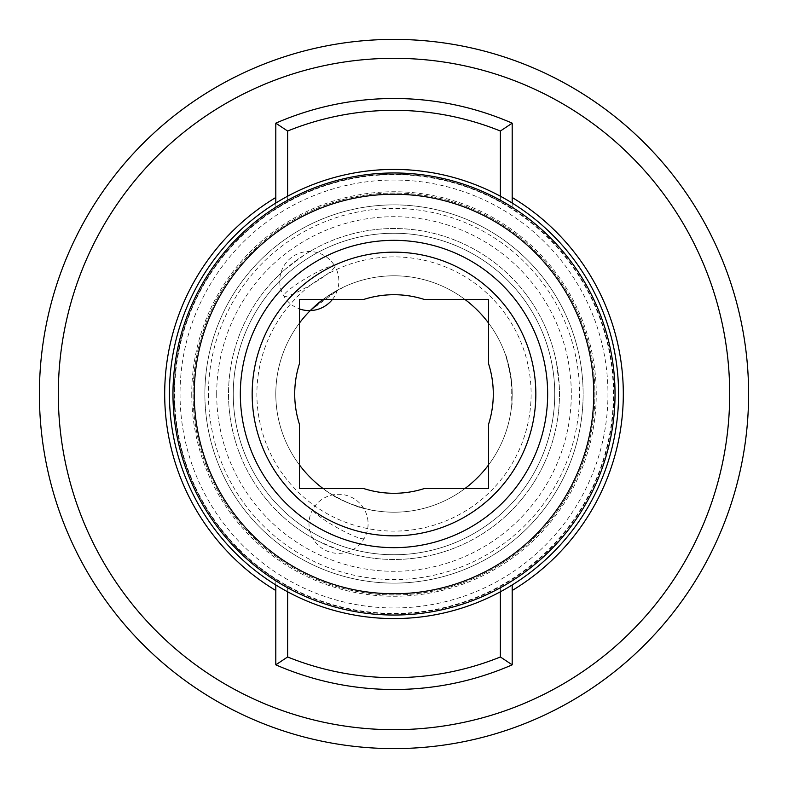 <?xml version="1.0" encoding="UTF-8"?>
<svg xmlns="http://www.w3.org/2000/svg" width="788" height="788" viewBox="0 0 788 788"><rect width="100%" height="100%" fill="white"/><g stroke="black" fill="none" stroke-linecap="round" stroke-linejoin="round"><path stroke-width="0.59" stroke-dasharray="3.94 2.96" d="M208.426 394A185.574 185.574 0 0 0 394 579.574A185.574 185.574 0 0 0 579.574 394A185.574 185.574 0 0 0 394 208.426A185.574 185.574 0 0 0 208.426 394M500.38 196.212L500.38 201.6L512.2 208.623L512.2 123.174A295.5 295.5 0 0 0 275.8 123.174L275.8 208.623A219.852 219.852 0 0 0 394 613.852A219.852 219.852 0 0 0 512.2 208.623L512.2 203.038M275.8 584.962L275.8 579.377L287.62 586.4A219.852 219.852 0 0 0 500.38 586.4L512.2 579.377A219.852 219.852 0 0 0 394 174.148A219.852 219.852 0 0 0 275.8 579.377L275.8 664.826A295.5 295.5 0 0 0 512.2 664.826L512.2 584.962M169.42 394A224.58 224.58 0 0 0 394 618.58A224.58 224.58 0 0 0 618.58 394A224.58 224.58 0 0 0 394 169.42A224.58 224.58 0 0 0 169.42 394M172.966 394A221.034 221.034 0 0 0 394 615.034A221.034 221.034 0 0 0 615.034 394A221.034 221.034 0 0 0 394 172.966A221.034 221.034 0 0 0 172.966 394A221.034 221.034 0 0 1 394 172.966A221.034 221.034 0 0 1 615.034 394M535.84 394A141.84 141.84 0 0 0 394 252.16A141.84 141.84 0 0 0 252.16 394A141.84 141.84 0 0 0 394 535.84A141.84 141.84 0 0 0 535.84 394M294.712 394A99.288 99.288 0 0 0 299.44 424.269L299.44 488.56L363.731 488.56A99.288 99.288 0 0 0 424.269 488.56L488.56 488.56L488.56 424.269A99.288 99.288 0 0 0 488.56 363.731L488.56 299.44L424.269 299.44A99.288 99.288 0 0 0 363.731 299.44L299.44 299.44L299.44 363.731A99.288 99.288 0 0 0 294.712 394M39.4 394A354.6 354.6 0 0 0 394 748.6A354.6 354.6 0 0 0 748.6 394A354.6 354.6 0 0 0 394 39.4A354.6 354.6 0 0 0 39.4 394M58.312 394A335.688 335.688 0 0 0 394 729.688A335.688 335.688 0 0 0 729.688 394A335.688 335.688 0 0 0 394 58.312A335.688 335.688 0 0 0 58.312 394M228.52 394A165.48 165.48 0 0 0 394 559.48A165.48 165.48 0 0 0 559.48 394A165.48 165.48 0 0 0 394 228.52A165.48 165.48 0 0 0 228.52 394M287.62 586.4L287.62 591.788M500.38 591.788L500.38 586.4M275.8 203.038L275.8 208.623L287.62 201.6A219.852 219.852 0 0 1 500.38 201.6M287.62 201.6L287.62 196.212M522.602 297.549A160.752 160.752 0 0 0 297.549 265.398A160.752 160.752 0 0 0 265.398 490.451A160.752 160.752 0 0 0 490.451 522.602A160.752 160.752 0 0 0 522.602 297.549A160.752 160.752 0 0 0 297.549 265.398A160.752 160.752 0 0 0 265.398 490.451A160.752 160.752 0 0 0 490.451 522.602A160.752 160.752 0 0 0 522.602 297.549M526.384 294.712A165.48 165.48 0 0 0 294.712 261.616A165.48 165.48 0 0 0 261.616 493.288A165.48 165.48 0 0 0 493.288 526.384A165.48 165.48 0 0 0 526.384 294.712A165.48 165.48 0 0 0 304.424 254.859L285.512 269.043A165.48 165.48 0 0 0 318.293 541.149L340.032 550.428A165.48 165.48 0 0 0 559.283 385.992L556.456 362.519A165.48 165.48 0 0 0 526.384 294.712M545.296 280.528A189.12 189.12 0 0 0 280.528 242.704A189.12 189.12 0 0 0 242.704 507.472A189.12 189.12 0 0 0 507.472 545.296A189.12 189.12 0 0 0 545.296 280.528A189.12 189.12 0 0 0 280.528 242.704A189.12 189.12 0 0 0 242.704 507.472A189.12 189.12 0 0 0 507.472 545.296A189.12 189.12 0 0 0 545.296 280.528M554.752 273.436A200.94 200.94 0 0 0 273.436 233.248A200.94 200.94 0 0 0 233.248 514.564A200.94 200.94 0 0 0 514.564 554.752A200.94 200.94 0 0 0 554.752 273.436A200.94 200.94 0 0 0 273.436 233.248A200.94 200.94 0 0 0 233.248 514.564A200.94 200.94 0 0 0 514.564 554.752A200.94 200.94 0 0 0 554.752 273.436M284.31 476.267A137.112 137.112 0 0 0 476.267 503.69A137.112 137.112 0 0 0 503.69 311.733A137.112 137.112 0 0 0 311.733 284.31A137.112 137.112 0 0 0 284.31 476.267M323.08 488.56A118.2 118.2 0 0 0 464.92 488.56A118.2 118.2 0 0 1 323.08 488.56M488.56 464.92A118.2 118.2 0 0 0 488.56 323.08A118.2 118.2 0 0 1 488.56 464.92M329.325 492.933C311.378 481.192 347.025 506.359 367.267 509.137C388.08 513.963 345.311 505.61 329.325 492.933M510.703 375.226C513.431 408.598 511.215 417.197 511.816 384.465C506.526 351.418 502.36 343.696 510.703 375.226M464.92 299.44A118.2 118.2 0 0 0 323.08 299.44L343.538 287.108L338.84 289.462L310.255 310.59A118.2 118.2 0 0 1 464.92 299.44M299.44 323.08A118.2 118.2 0 0 0 299.44 464.92A118.2 118.2 0 0 1 299.44 323.08M180.038 394A213.962 213.962 0 0 0 394 607.962A213.962 213.962 0 0 0 607.962 394A213.962 213.962 0 0 0 394 180.038A213.962 213.962 0 0 0 180.038 394M512.2 579.377A219.852 219.852 0 0 0 613.852 394M174.148 394A219.852 219.852 0 0 0 275.8 579.377M174.611 394A219.389 219.389 0 0 0 394 613.389A219.389 219.389 0 0 0 613.389 394A219.389 219.389 0 0 0 394 174.611A219.389 219.389 0 0 0 174.611 394M191.74 394A202.26 202.26 0 0 0 394 596.26A202.26 202.26 0 0 0 596.26 394A202.26 202.26 0 0 0 394 191.74A202.26 202.26 0 0 0 191.74 394M216.7 394A177.3 177.3 0 0 0 394 571.3A177.3 177.3 0 0 0 571.3 394A177.3 177.3 0 0 0 394 216.7A177.3 177.3 0 0 0 216.7 394M332.418 299.44A29.55 29.55 0 0 0 334.742 266.039A29.55 4.048 -30.5 0 0 333.432 265.645A29.55 4.048 149.5 0 0 300.977 281.405A29.55 4.048 149.5 0 0 283.838 296.061A29.55 4.048 149.5 0 0 285.138 296.455A29.55 4.048 -30.5 0 0 314.51 282.636A29.55 4.048 -30.5 0 0 334.742 266.039A29.55 29.55 0 0 0 293.392 256.139A29.55 29.55 0 0 0 299.44 308.916M313.122 510.624A29.55 4.048 29.5 0 0 342.997 530.856A29.55 4.048 29.5 0 0 364.263 538.381A29.55 4.048 29.5 0 0 363.957 537.042M312.816 509.294A29.55 29.55 0 0 0 324.912 550.054A29.55 29.55 0 0 0 364.263 538.381A29.55 29.55 0 0 0 353.083 498.114A29.55 29.55 0 0 0 312.816 509.294"/><path stroke-width="1.18" d="M169.42 394A224.58 224.58 0 0 0 394 618.58A224.58 224.58 0 0 0 618.58 394A224.58 224.58 0 0 0 394 169.42A224.58 224.58 0 0 0 169.42 394A224.58 224.58 0 0 0 394 618.58A224.58 224.58 0 0 0 618.58 394M172.966 394A221.034 221.034 0 0 0 394 615.034A221.034 221.034 0 0 0 615.034 394A221.034 221.034 0 0 0 394 172.966A221.034 221.034 0 0 0 172.966 394A221.034 221.034 0 0 0 394 615.034A221.034 221.034 0 0 0 615.034 394M252.16 394A141.84 141.84 0 0 0 394 535.84A141.84 141.84 0 0 0 535.84 394A141.84 141.84 0 0 0 394 252.16A141.84 141.84 0 0 0 252.16 394A141.84 141.84 0 0 1 394 252.16A141.84 141.84 0 0 1 535.84 394M294.712 394A99.288 99.288 0 0 0 299.44 424.269L299.44 488.56L363.731 488.56A99.288 99.288 0 0 0 424.269 488.56L488.56 488.56L488.56 424.269A99.288 99.288 0 0 0 488.56 363.731L488.56 299.44L424.269 299.44A99.288 99.288 0 0 0 363.731 299.44L299.44 299.44L299.44 363.731A99.288 99.288 0 0 0 294.712 394M58.312 394A335.688 335.688 0 0 0 394 729.688A335.688 335.688 0 0 0 729.688 394A335.688 335.688 0 0 0 394 58.312A335.688 335.688 0 0 0 58.312 394M39.4 394A354.6 354.6 0 0 0 394 748.6A354.6 354.6 0 0 0 748.6 394A354.6 354.6 0 0 0 394 39.4A354.6 354.6 0 0 0 39.4 394M287.62 591.788L287.62 656.975A283.68 283.68 0 0 0 500.38 656.975L500.38 591.788M287.62 656.975L275.8 664.826A295.5 295.5 0 0 0 512.2 664.826L500.38 656.975M275.8 664.826L275.8 584.962M512.2 584.962L512.2 664.826M287.62 196.212L287.62 131.025L275.8 123.174L275.8 203.038M275.8 123.174A295.5 295.5 0 0 1 512.2 123.174L500.38 131.025L500.38 196.212M512.2 203.038L512.2 123.174M287.62 131.025A283.68 283.68 0 0 1 500.38 131.025M299.44 464.92A118.2 118.2 0 0 0 323.08 488.56A118.2 118.2 0 0 1 299.44 464.92L299.44 464.92M464.92 488.56A118.2 118.2 0 0 0 488.56 464.92A118.2 118.2 0 0 1 464.92 488.56M488.56 323.08L488.56 323.08A118.2 118.2 0 0 0 464.92 299.44A118.2 118.2 0 0 1 488.56 323.08M323.08 299.44A118.2 118.2 0 0 0 299.44 323.08A118.2 118.2 0 0 1 310.255 310.59L323.08 299.44M194.242 394A199.758 199.758 0 0 0 394 593.758A199.758 199.758 0 0 0 593.758 394A199.758 199.758 0 0 0 394 194.242A199.758 199.758 0 0 0 194.242 394M240.34 394A153.66 153.66 0 0 0 394 547.66A153.66 153.66 0 0 0 547.66 394A153.66 153.66 0 0 0 394 240.34A153.66 153.66 0 0 0 240.34 394M275.8 197.502A229.308 229.308 0 0 0 275.8 590.498M512.2 590.498A229.308 229.308 0 0 0 512.2 197.502M299.44 308.916A29.55 29.55 0 0 0 332.418 299.44"/></g></svg>
